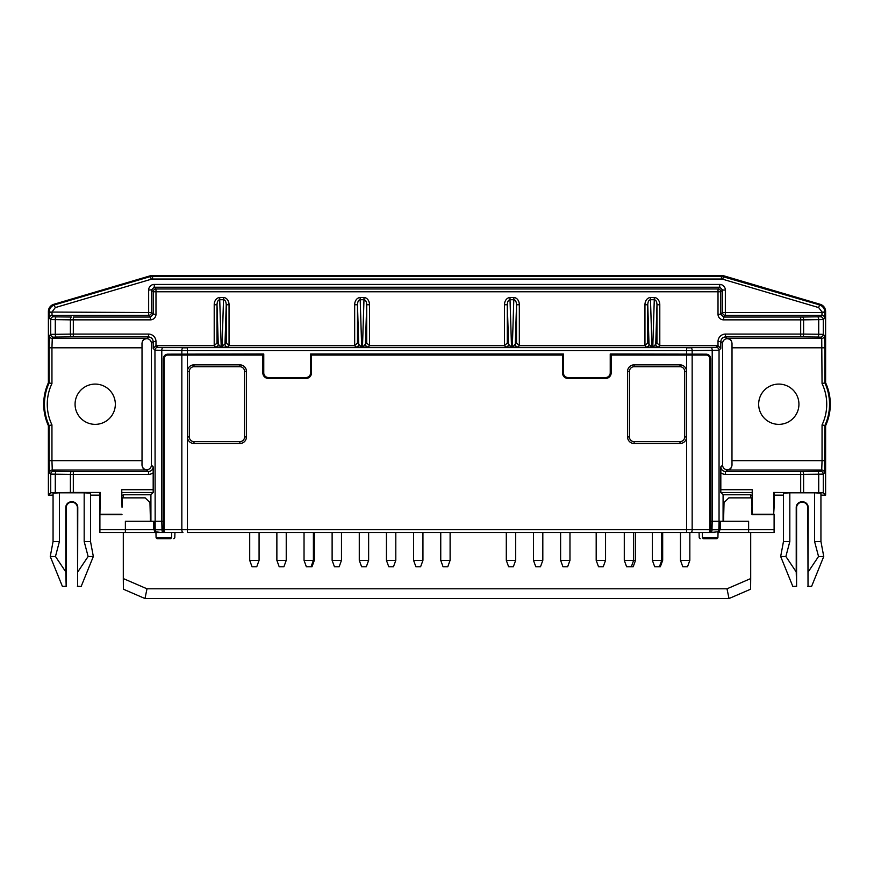 <?xml version="1.0" encoding="UTF-8"?>
<svg xmlns="http://www.w3.org/2000/svg" width="874" height="874" viewBox="0 0 874 874"><rect width="100%" height="100%" fill="white"/><g stroke="black" fill="none" stroke-linecap="round" stroke-linejoin="round"><path stroke-width="1.31" d="M706.148 355.062A5.091 4.687 -3.5 0 0 703.45 354.352L702.008 354.352L702.008 355.062M176.898 355.062L176.898 354.221L171.992 354.352L171.992 355.062M171.992 354.352L170.55 354.352A5.091 4.687 3.5 0 0 167.852 355.062M123.3 495.143L122.076 495.143M99.844 495.143L90.525 495.143M53.063 495.143L48.387 495.143L48.387 425.682A51.5 51.5 0 0 1 48.387 382.768L48.387 311.494A7.495 7.495 36.8 0 1 53.751 304.316L150.35 275.769A7.495 7.495 81.8 0 1 152.469 275.463L721.531 275.463L721.421 276.228L152.579 276.228L152.469 275.463M722.536 289.851L722.536 312.531A2.808 2.808 -135 0 0 725.344 315.339L725.344 312.531L822.052 312.531L821.91 315.339A2.808 2.808 45 0 1 824.717 318.147L824.859 312.062L822.052 312.062L818.698 307.582L819.484 304.884C822.816 306.129 824.597 308.522 824.859 312.062L825.613 311.494A7.495 7.495 143.2 0 0 820.249 304.316L723.65 275.769A7.495 7.495 -81.8 0 0 721.531 275.463M825.613 311.494L825.613 382.768A51.5 51.5 0 0 1 825.613 425.682L825.613 495.143L820.937 495.143M783.475 495.143L774.156 495.143M751.924 495.143L750.7 495.143M164.902 532.517L157.025 532.517M160.772 532.517L155.933 531.753M171.555 537.761L171.697 532.517L171.555 537.761L170.594 538.701L171.555 537.761L156.085 537.761L155.922 531.753M774.102 514.218L774.102 532.517L748.625 532.517L748.625 521.275L720.569 521.275L720.569 529.71L719.794 529.71L719.761 521.275L719.542 529.775L710.802 529.775L710.682 358.853L709.819 358.908M155.943 532.299A2.808 2.808 0 0 1 154.206 529.71L154.239 521.275L154.458 529.775A2.808 2.808 180 0 0 155.933 532.179M702.445 537.761L703.406 538.701L702.445 537.761L702.303 532.517L702.445 537.761L717.915 537.761L718.078 531.753M718.067 531.753L710.901 532.517A2.808 1.093 -90 0 0 711.993 529.775L712.212 521.275L719.051 521.275L718.832 529.775A2.808 2.808 -90 0 1 717.554 532.069M824.717 318.147L823.275 319.578L803.61 319.851L803.61 334.087L818.72 334.25A2.808 1.093 90.6 0 1 817.616 337.058L802.518 336.894A2.808 1.093 90.6 0 0 803.61 334.087L725.496 334.076A7.495 7.495 -135 0 0 718.013 341.559L718.013 345.7A2.808 2.808 -45 0 0 717.936 345.7L716.243 347.393A2.808 2.808 45 0 1 719.051 350.201L712.212 350.398A2.808 1.093 89.4 0 0 711.119 347.59L162.881 347.59A2.808 1.093 90.6 0 0 161.788 350.398L161.788 521.275L163.318 521.275L163.318 358.853C163.569 356.035 164.989 354.473 167.579 354.167L263.762 353.981L263.762 372.859A4.687 4.687 0 0 0 268.438 377.535L305.9 377.535A4.687 4.687 0 0 0 310.587 372.859L310.587 353.981L563.413 353.981L563.413 372.859A4.687 4.687 0 0 0 568.1 377.535L605.562 377.535A4.687 4.687 0 0 0 610.238 372.859L610.238 353.981L706.421 354.167C709.011 354.473 710.431 356.035 710.682 358.853M144.986 598.537L146.996 588.803L727.004 588.803L729.014 598.537L144.986 598.537L123.398 589.207L123.3 578.566L146.996 588.803M727.004 588.803L750.7 578.566L750.602 589.207L729.014 598.537M150.448 521.275L149.957 502.55L145.15 497.863L122.371 497.863L122.01 507.237L121.748 489.713L122.076 507.237M121.792 492.521L153.179 492.521L153.179 466.891C152.852 469.677 151.289 471.228 148.504 471.567L71.482 471.556L73.318 471.567L73.318 474.374L70.39 474.363A2.808 1.093 -89.4 0 1 71.482 471.556L56.384 471.392A2.808 1.093 -89.4 0 0 55.281 474.2L50.725 474.09A2.808 2.808 -45 0 1 53.532 471.283L56.384 471.392M155.987 345.7L155.987 341.559L153.179 341.559L153.179 348.431L155.987 345.7A2.808 2.808 -135 0 1 156.064 345.7L214.13 345.7A2.808 2.808 45 0 0 214.206 345.7L217.014 342.958L218.249 344.203A2.808 2.808 -45 0 1 215.441 347.011L221.198 347.24L218.249 344.203L217.014 304.753L217.014 342.958M214.206 304.753L217.014 304.753C217.156 301.661 218.052 299.979 219.724 299.716L219.724 297.564A7.32 5.615 -91.8 0 0 214.206 304.753L214.206 345.7M222.04 346.596L222.04 347.24L227.797 347.011A2.808 2.808 45 0 1 224.989 344.203L221.198 346.596L219.724 299.716L223.515 299.716L223.515 297.564A7.32 5.615 -88.2 0 1 229.043 304.753L226.235 304.753C226.093 301.661 225.186 299.979 223.515 299.716L222.04 346.596M226.235 342.958L224.989 344.203L226.235 304.753L226.235 342.958L229.043 345.7A2.808 2.808 135 0 0 229.108 345.7L354.593 345.7A2.808 2.808 45 0 0 354.669 345.7L357.477 342.958L361.661 347.24L368.26 347.011A2.808 2.808 45 0 1 365.452 344.203L362.502 347.24M56.384 316.88L71.482 317.043A2.808 1.093 -89.4 0 0 70.39 319.851L50.725 319.578A2.808 2.808 135 0 1 53.532 316.77L56.384 316.88A2.808 1.093 90.6 0 0 55.281 319.687L55.281 334.25A2.808 1.093 89.4 0 0 56.384 337.058L53.532 337.167A2.808 2.808 45 0 1 50.725 334.36L73.318 334.076L73.318 336.883L56.384 337.058M150.372 319.862L70.39 319.851L70.39 334.087A2.808 1.093 89.4 0 0 71.482 336.894L148.504 336.883L148.504 334.076L73.318 334.076L73.318 317.054L150.372 317.054L150.372 319.862A5.626 5.615 45 0 0 155.987 314.247L153.179 314.247L150.568 317.043L148.656 315.339A2.808 2.808 135 0 0 151.464 312.531L153.179 314.247L153.179 291.774L155.987 291.774L155.987 288.966A2.808 2.808 135 0 0 153.179 291.774L151.464 290.048L154.075 287.251M151.257 279.232L150.459 276.534L152.579 276.228L152.579 279.035A4.687 4.687 81.8 0 0 151.257 279.232L55.302 307.582L51.948 312.062L148.656 312.531L148.656 315.339L52.09 315.339L51.948 312.531L49.141 312.531L49.283 318.147A2.808 2.808 -45 0 1 52.09 315.339L53.532 316.77M51.948 312.062L49.141 312.062C49.403 308.522 51.184 306.129 54.516 304.884L150.459 276.534L150.35 275.769M151.464 289.851L148.656 290.048L148.656 312.531L151.464 312.531L151.464 290.048M719.925 287.251L722.536 290.048L720.821 291.774A2.808 2.808 -135 0 0 718.013 288.966L718.013 291.774L720.821 291.774L720.821 314.247L718.013 314.247A5.626 5.615 135 0 0 723.628 319.862L723.628 317.054L720.821 314.247L722.536 312.531L725.344 312.531L725.344 290.048A5.626 5.615 -45 0 0 719.728 284.432L719.728 287.24L718.013 288.966L155.987 288.966L154.272 287.24L154.272 284.432A5.626 5.615 -135 0 0 148.656 290.048M722.536 290.048L725.344 290.048M820.467 316.77L821.91 315.339L725.344 315.339L723.628 317.054L802.518 317.043A2.808 1.093 -90.6 0 1 803.61 319.851L800.682 319.862L800.682 317.054L820.467 316.77A2.808 2.808 -135 0 1 823.275 319.578L823.275 334.36A2.808 2.808 135 0 1 820.467 337.167L817.616 337.058M824.859 460.653L822.052 460.653L821.735 470.015A2.808 2.808 -135 0 1 824.543 472.823L824.859 425.518L822.052 424.884A47.928 47.928 0 0 0 822.052 383.566L824.859 382.932L824.859 347.797L731.975 347.797L731.975 343.351C731.647 340.554 730.085 339.003 727.288 338.675L727.616 338.435C730.009 338.457 731.483 340.084 732.019 343.329L731.975 465.099C731.647 467.896 730.085 469.447 727.288 469.775A4.687 4.687 -45 0 1 722.612 465.099L720.821 466.891L720.821 492.521L723.082 494.782L750.7 494.782L750.7 497.863M825.613 495.143L823.275 492.805L773.654 492.455L773.654 514.262L752.252 514.262L752.252 489.713L751.99 507.237L751.629 497.863L728.85 497.863L724.043 502.55L723.552 521.275M369.505 345.7L369.505 304.753L366.698 304.753L366.698 342.958L369.505 345.7A2.808 2.808 135 0 0 369.571 345.7L504.429 345.7A2.808 2.808 -135 0 0 504.495 345.7L507.302 342.958L507.302 304.753L504.495 304.753L504.495 345.7M369.505 304.753A7.32 5.615 -88.2 0 0 363.977 297.564L363.977 299.716C365.649 299.979 366.556 301.661 366.698 304.753L365.452 344.203L366.698 342.958M357.477 342.958L357.477 304.753C357.619 301.661 358.526 299.979 360.197 299.716L360.197 297.564A7.32 5.615 -91.8 0 0 354.669 304.753L357.477 304.753L358.711 344.203A2.808 2.808 -45 0 1 355.904 347.011L361.661 347.24M504.495 304.753A7.32 5.615 88.2 0 1 510.023 297.564L510.023 299.716C508.351 299.979 507.444 301.661 507.302 304.753L508.548 344.203A2.808 2.808 -45 0 1 505.74 347.011L511.498 347.24L507.302 342.958M513.803 297.564L513.803 299.716C515.474 299.979 516.381 301.661 516.523 304.753L519.331 304.753A7.32 5.615 91.8 0 0 513.803 297.564L510.023 297.564M516.523 342.958L512.339 347.24L518.096 347.011A2.808 2.808 45 0 1 515.289 344.203L516.523 304.753L516.523 342.958L519.331 345.7A2.808 2.808 -45 0 0 519.407 345.7L644.892 345.7A2.808 2.808 -135 0 0 644.957 345.7L647.765 342.958L647.765 304.753L644.957 304.753L644.957 345.7M644.957 304.753A7.32 5.615 88.2 0 1 650.485 297.564L650.485 299.716C648.814 299.979 647.907 301.661 647.765 304.753L649.011 344.203A2.808 2.808 -45 0 1 646.203 347.011L651.96 347.24L647.765 342.958M654.276 297.564L654.276 299.716C655.948 299.979 656.844 301.661 656.986 304.753L659.794 304.753A7.32 5.615 91.8 0 0 654.276 297.564L650.485 297.564M656.986 342.958L652.802 347.24L658.559 347.011A2.808 2.808 45 0 1 655.751 344.203L656.986 304.753L656.986 342.958L659.794 345.7A2.808 2.808 -45 0 0 659.87 345.7L717.936 345.7M156.446 532.069A2.808 2.808 -90 0 1 155.168 529.775L162.007 529.775A2.808 1.093 -90 0 0 163.099 532.517L164.225 532.517L163.198 529.775L163.318 521.275L164.181 521.275M709.098 532.517L709.775 532.517L710.802 529.775M709.775 532.517L714.866 532.517M718.067 532.179A2.808 2.808 180 0 0 719.542 529.775M720.744 472.67A7.495 7.495 135 0 0 725.496 474.374L725.496 471.567C722.711 471.228 721.148 469.677 720.821 466.891M818.72 492.63L818.72 474.2L800.682 474.374L800.682 471.567L820.467 471.283A2.808 2.808 -135 0 1 823.275 474.09L818.72 474.2A2.808 1.093 -90.6 0 0 817.616 471.392M822.052 383.566L821.735 338.435L820.467 337.167M824.859 347.797L824.543 335.627A2.808 2.808 135 0 1 821.735 338.435L727.616 338.435M817.616 316.88A2.808 1.093 -90.6 0 1 818.72 319.687L818.72 334.25L823.275 334.36L824.543 335.627M802.518 336.894L800.682 336.883L802.518 336.894M725.496 334.076L725.496 336.883C722.711 337.222 721.148 338.773 720.821 341.559L718.013 341.559M718.013 345.7L720.821 348.431L720.821 341.559L722.612 343.351A4.687 4.687 -135 0 1 727.288 338.675L725.496 336.883L800.682 336.883L800.682 319.862L723.628 319.862M187.342 353.981L187.342 350.638L181.847 350.616A2.808 1.093 90.6 0 1 182.95 347.808L187.342 347.83L187.342 350.638L686.658 350.638L686.658 347.83L691.061 347.808A2.808 1.093 89.4 0 1 692.153 350.616L686.658 350.638L686.658 353.981M181.847 354.003L181.847 350.616L154.949 350.201A2.808 2.808 135 0 1 157.757 347.393L162.881 347.59M151.388 343.351L153.179 341.559C152.852 338.773 151.289 337.222 148.504 336.883L146.712 338.675C143.915 339.003 142.353 340.554 142.025 343.351L142.025 347.797L141.981 343.329C142.517 340.084 143.992 338.457 146.384 338.435L146.701 338.675A4.687 4.687 -45 0 1 151.388 343.351L151.388 465.099L153.179 466.891M155.987 341.559A7.495 7.495 -45 0 0 148.504 334.076M49.141 347.797L49.457 335.627A2.808 2.808 45 0 0 52.265 338.435L51.948 347.797L49.141 347.797L49.141 382.932L51.948 383.566L51.948 347.797L142.025 347.797L142.025 465.099C142.353 467.896 143.915 469.447 146.712 469.775A4.687 4.687 -135 0 0 151.388 465.099M48.387 382.768A649655.409 17005.997 -90 0 1 49.141 382.932A50.747 50.747 0 0 0 49.141 425.518L51.948 424.884A47.928 47.928 0 0 1 51.948 383.566M48.387 425.682A649655.693 17006.008 90 0 0 49.141 425.518L49.141 460.653L51.948 460.653L52.265 470.015L53.532 471.283M49.141 460.653L49.457 472.823A2.808 2.808 -45 0 1 52.265 470.015L146.384 470.015C143.992 469.993 142.517 468.366 141.981 465.121L142.025 460.653L51.948 460.653L51.948 424.884M99.931 497.863L99.909 514.71L100.346 492.455L73.318 492.455L73.318 474.374L148.504 474.374L148.504 471.567L146.384 470.015M148.504 474.374A7.495 7.495 45 0 0 153.256 472.67M717.915 537.761L716.953 538.701L703.406 538.701M702.008 354.352L610.238 354.123M822.052 424.884L822.052 460.653L731.975 460.653L732.019 465.121C731.483 468.366 730.009 469.993 727.616 470.015L725.496 471.567L802.518 471.556A2.808 1.093 -90.6 0 1 803.61 474.363L803.61 492.466M796.225 571.924L796.225 507.423A5.626 5.615 -135 0 1 801.84 501.807L802.572 501.807A5.626 5.615 -45 0 1 808.199 507.423L808.024 586.257L807.827 507.794A5.626 5.615 135 0 0 802.212 502.179A5.626 5.615 -135 0 0 796.585 507.794L796.585 586.454L792.838 586.454L780.668 556.487L785.879 556.487L796.225 571.924L796.585 586.454M774.331 493.144L774.102 507.237L774.069 497.863M170.594 538.701L157.047 538.701L156.085 537.761M73.318 492.455L70.39 492.466L70.39 474.363L55.281 474.2L55.281 492.63L50.725 492.805L48.387 495.143M263.762 354.123L176.898 354.221M163.198 529.775L162.007 529.775L161.788 521.275L154.239 521.275M65.801 571.924L65.801 507.423A5.626 5.615 -135 0 1 71.428 501.807L72.16 501.807A5.626 5.615 -45 0 1 77.775 507.423L77.611 586.257L77.415 507.794A5.626 5.615 -45 0 0 71.799 502.179A5.626 5.615 45 0 0 66.173 507.794L66.173 586.454L62.425 586.454L50.255 556.487L55.466 556.487L65.801 571.924L66.173 586.454M99.898 507.237L99.669 493.144M709.819 521.275L712.212 521.275L712.212 350.398L692.153 350.616L692.153 354.003M173.828 538.701L174.789 537.761L174.931 532.517L182.95 532.517A2.808 1.093 -90 0 1 181.847 529.71L181.847 355.062L262.823 355.062L262.823 372.859A5.615 5.615 0 0 0 268.438 378.475L305.9 378.475A5.615 5.615 0 0 0 311.515 372.859L311.515 355.062L562.485 355.062L562.485 372.859A5.615 5.615 0 0 0 568.1 378.475L605.562 378.475A5.615 5.615 0 0 0 611.177 372.859L611.177 355.062L706.378 355.062A3.747 3.452 90 0 1 709.819 358.81L709.819 529.71L164.181 529.71A2.808 1.093 90 0 0 165.273 532.517L182.95 532.517M700.172 538.701L699.211 537.761L699.069 532.517L690.777 532.517M55.281 492.63L70.39 492.466M825.613 425.682A649655.693 17006.008 90 0 1 824.859 425.518A50.747 50.747 0 0 0 824.859 382.932A649655.409 17005.997 -90 0 1 825.613 382.768M798.934 404.225A20.135 20.135 0 0 0 768.727 386.789A20.135 20.135 0 0 0 768.727 421.661A20.135 20.135 0 0 0 798.934 404.225M774.353 493.144L773.654 492.455M774.102 507.237L773.654 514.262M751.924 507.237L751.968 514.71L774.091 514.71M783.475 541.509L789.823 541.509L789.823 492.816L783.475 493.187L783.475 541.509L780.668 556.487M808.199 571.924L818.534 556.487L814.59 541.509L814.59 492.816L789.823 492.816M789.823 541.509L785.879 556.487M814.59 541.509L820.937 541.509L820.937 493.187L814.59 492.816M818.534 556.487L823.745 556.487L811.575 586.454L808.024 586.257M801.84 501.807L802.572 501.807M796.389 586.257L792.838 586.454M811.575 586.454L807.827 586.454M123.3 578.566L123.3 532.517M123.3 497.863L123.3 494.782L150.918 494.782L150.918 521.275M115.335 404.225A20.135 20.135 0 0 0 85.139 386.789A20.135 20.135 0 0 0 85.139 421.661A20.135 20.135 0 0 0 115.335 404.225M100.346 492.455L99.647 493.144M53.063 541.509L53.063 493.187L59.41 492.816L59.41 541.509L53.063 541.509L50.255 556.487M77.775 571.924L88.121 556.487L84.177 541.509L84.177 492.816L59.41 492.816M59.41 541.509L55.466 556.487M84.177 541.509L90.525 541.509L90.525 493.187L84.177 492.816M99.909 514.71L122.032 514.71M121.748 514.262L100.346 514.262M72.16 501.807L71.428 501.807M65.976 586.257L62.425 586.454M90.525 541.509L93.332 556.487L88.121 556.487M77.415 586.454L81.162 586.454L77.611 586.257M563.413 354.123L310.587 354.123M750.7 532.517L750.7 578.566M153.179 492.521L150.918 494.782M155.943 532.517L125.375 532.517L125.375 521.275L153.431 521.275L153.431 529.71L154.206 529.71M722.612 465.099L722.612 343.351M719.761 521.275L719.051 521.275L719.051 350.201L720.821 348.431M723.082 494.782L723.082 521.275M709.819 529.71A2.808 1.093 -90 0 1 708.727 532.517L187.342 532.517L187.342 355.062M125.375 532.517L99.898 532.517L99.898 514.218M718.057 532.517L748.625 532.517M719.794 529.71A2.808 2.808 180 0 1 718.057 532.299M164.181 529.71L164.181 358.81A3.747 3.452 90 0 1 167.622 355.062L181.847 355.062M187.44 371.406L187.44 436.956A6.555 6.555 0 0 0 193.995 443.511L239.88 443.511A6.555 6.555 0 0 0 246.435 436.956L246.435 371.406A6.555 6.555 0 0 0 239.88 364.851L193.995 364.851A6.555 6.555 0 0 0 187.44 371.406L189.319 371.406A4.687 4.687 0 0 1 193.995 366.719L239.88 366.719A4.687 4.687 0 0 1 244.567 371.406L244.567 436.956A4.687 4.687 0 0 1 239.88 441.632L193.995 441.632A4.687 4.687 0 0 1 189.319 436.956L189.319 371.406M680.005 364.851L634.12 364.851A6.555 6.555 0 0 0 627.565 371.406L627.565 436.956A6.555 6.555 0 0 0 634.12 443.511L680.005 443.511A6.555 6.555 0 0 0 686.56 436.956L686.56 371.406A6.555 6.555 0 0 0 680.005 364.851L680.005 366.719A4.687 4.687 0 0 1 684.681 371.406L684.681 436.956A4.687 4.687 0 0 1 680.005 441.632L634.12 441.632A4.687 4.687 0 0 1 629.433 436.956L629.433 371.406A4.687 4.687 0 0 1 634.12 366.719L680.005 366.719M635.518 560.354L633.18 566.789L626.625 566.789L624.287 560.354L635.518 560.354L635.518 532.517M314.323 560.354L311.985 566.789L306.37 566.789L304.032 560.354L314.323 560.354L314.323 532.517M259.075 560.354L256.738 566.789L252.051 566.789L249.713 560.354L259.075 560.354L259.075 532.517M689.837 560.354L687.499 566.789L682.812 566.789L680.475 560.354L689.837 560.354L689.837 532.517M542.82 560.354L540.471 566.789L535.795 566.789L533.457 560.354L542.82 560.354L542.82 532.517M395.802 560.354L393.453 566.789L388.777 566.789L386.428 560.354L395.802 560.354L395.802 532.517M450.11 560.354L447.772 566.789L443.085 566.789L440.747 560.354L450.11 560.354L450.11 532.517M341.483 560.354L339.145 566.789L334.458 566.789L332.12 560.354L341.483 560.354L341.483 532.517M422.95 560.354L420.613 566.789L415.926 566.789L413.588 560.354L422.95 560.354L422.95 532.517M569.968 560.354L567.63 566.789L562.954 566.789L560.605 560.354L569.968 560.354L569.968 532.517M662.678 560.354L660.34 566.789L654.724 566.789L652.375 560.354L662.678 560.354L662.678 532.517M368.642 560.354L366.304 566.789L361.618 566.789L359.28 560.354L368.642 560.354L368.642 532.517M286.235 560.354L283.897 566.789L279.21 566.789L276.872 560.354L286.235 560.354L286.235 532.517M605.562 560.354L603.213 566.789L598.537 566.789L596.188 560.354L605.562 560.354L605.562 532.517M515.66 560.354L513.322 566.789L508.635 566.789L506.297 560.354L515.66 560.354L515.66 532.517M153.256 489.713L121.748 489.713M215.441 347.011L214.13 345.7M221.198 347.24L222.04 347.24M219.724 297.564L223.515 297.564M229.108 345.7L227.797 347.011M229.043 345.7L229.043 304.753M49.283 318.147L50.725 319.578L50.725 334.36L49.457 335.627M155.987 314.247L155.987 291.774L718.013 291.774L718.013 314.247M48.387 311.494L49.141 312.531M55.302 307.582L53.751 304.316M154.272 287.24L719.728 287.24M719.728 284.432L154.272 284.432M152.579 279.035L721.421 279.035L721.421 276.228L819.484 304.884L820.249 304.316M818.698 307.582L722.743 279.232L723.65 275.769M722.743 279.232A4.687 4.687 -81.8 0 0 721.421 279.035M824.859 312.531L822.052 312.062M720.821 492.521L752.208 492.521M752.252 489.713L720.744 489.713M369.571 345.7L368.26 347.011M362.502 346.596L363.977 299.716L360.197 299.716L361.661 346.596L362.502 346.596M360.197 297.564L363.977 297.564M355.904 347.011L354.593 345.7M354.669 304.753L354.669 345.7M505.74 347.011L504.429 345.7M510.023 299.716L511.498 346.596L512.339 346.596L513.803 299.716L510.023 299.716M511.498 347.24L512.339 347.24M519.331 345.7L519.331 304.753M519.407 345.7L518.096 347.011M646.203 347.011L644.892 345.7M650.485 299.716L651.96 346.596L652.802 346.596L654.276 299.716L650.485 299.716M651.96 347.24L652.802 347.24M659.794 345.7L659.794 304.753M659.87 345.7L658.559 347.011M153.179 348.431L154.949 350.201L155.168 529.775L154.458 529.775M725.496 474.374L800.682 474.374L800.682 492.455M727.616 470.015L821.735 470.015L820.467 471.283M824.543 472.823L823.275 474.09L823.275 492.805M711.119 347.59L716.243 347.393M156.064 345.7L157.757 347.393M146.384 338.435L52.265 338.435L53.532 337.167M49.457 472.823L50.725 474.09L50.725 492.805M697.102 354.221L697.102 355.062M690.132 355.062L690.132 354.145M686.472 355.062L686.472 354.123M703.45 354.352L706.421 354.167M187.528 355.062L187.528 354.123M183.868 355.062L183.868 354.145M167.579 354.167L170.55 354.352M164.181 358.908L163.318 358.853M686.658 532.517L686.658 355.062M691.05 532.517A2.808 1.093 -90 0 0 692.153 529.71L692.153 355.062M720.569 529.71L774.102 529.71M99.898 529.71L153.431 529.71M193.995 364.851L193.995 366.719M246.435 436.956L244.567 436.956M239.88 443.511L239.88 441.632M193.995 443.511L193.995 441.632M187.44 436.956L189.319 436.956M686.56 371.406L684.681 371.406M627.565 371.406L629.433 371.406M634.12 364.851L634.12 366.719M686.56 436.956L684.681 436.956M680.005 443.511L680.005 441.632M634.12 443.511L634.12 441.632M627.565 436.956L629.433 436.956M239.88 364.851L239.88 366.719M246.435 371.406L244.567 371.406M49.152 314.553L49.206 317.098M824.794 317.098L824.848 314.553M820.937 541.509L823.745 556.487M81.162 586.454L93.332 556.487M631.312 566.789L633.65 560.354L633.65 532.517M624.287 560.354L624.287 532.517M311.046 566.789L313.395 560.354L313.395 532.517M304.032 560.354L304.032 532.517M249.713 560.354L249.713 532.517M680.475 560.354L680.475 532.517M533.457 560.354L533.457 532.517M386.428 560.354L386.428 532.517M440.747 560.354L440.747 532.517M332.12 560.354L332.12 532.517M413.588 560.354L413.588 532.517M560.605 560.354L560.605 532.517M359.28 560.354L359.28 532.517M659.4 566.789L661.738 560.354L661.738 532.517M652.375 560.354L652.375 532.517M276.872 560.354L276.872 532.517M596.188 560.354L596.188 532.517M506.297 560.354L506.297 532.517"/></g></svg>
